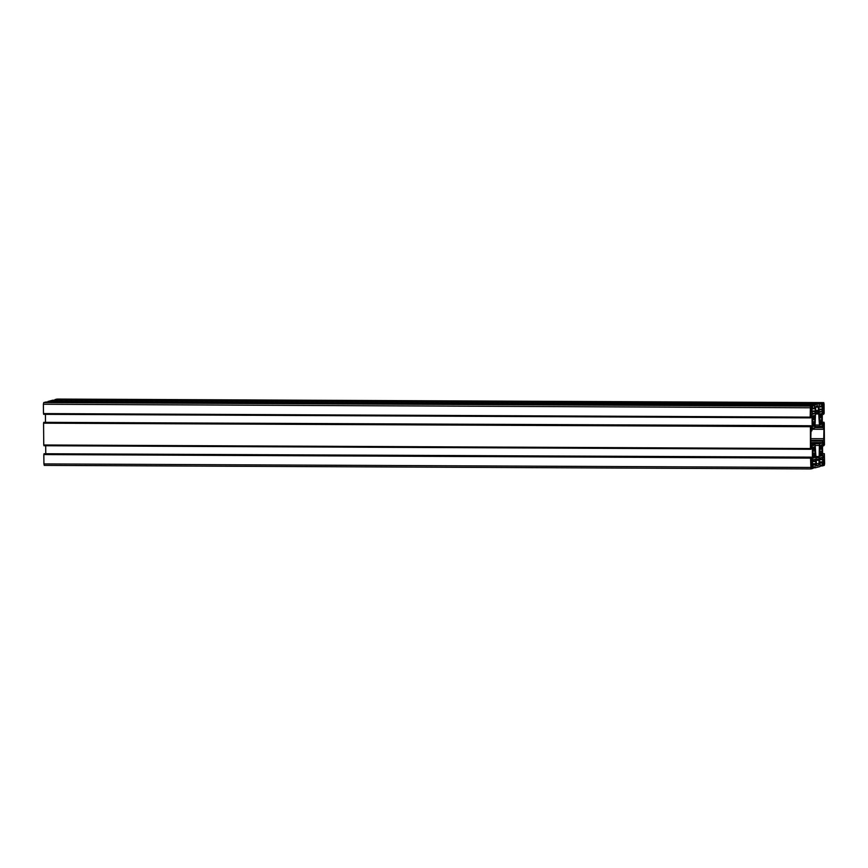 <?xml version="1.0" encoding="UTF-8"?>
<svg xmlns="http://www.w3.org/2000/svg" width="868" height="868" viewBox="0 0 868 868"><rect width="100%" height="100%" fill="white"/><g stroke="black" fill="none" stroke-linecap="round" stroke-linejoin="round"><path stroke-width="1.3" d="M810.43 426.665L810.951 425.743L811.146 429.541L812.177 426.763L812.036 415.522L811.016 413.841L810.875 417.736L810.169 417.128L810.419 406.126L812.502 405.573L812.708 408.676L811.862 409.685L812.448 414.253L814.965 413.352L815.356 408.763L814.488 408.199L814.64 405.009L819.5 403.728L819.707 406.821L818.85 407.83L819.446 412.398L821.953 411.497L822.354 406.908L821.486 406.343L821.638 403.164L823.732 402.611L824.079 404.087L824.166 413.428L823.472 414.405L823.265 410.597L822.278 412.81L822.321 424.083L823.396 426.296L823.537 422.412L824.242 423.009L824.437 444.828L823.743 445.805L823.548 441.996L822.506 444.774L822.658 456.026L823.667 457.707L824.34 453.671L824.6 463.751L824.264 465.411L822.18 465.964L821.985 462.872L822.831 461.863L822.354 457.49L819.848 457.924L819.338 462.785L820.195 463.338L820.054 466.528L815.182 467.819L814.987 464.727L815.833 463.707L815.367 459.346L812.849 459.78L812.34 464.64L813.197 465.194L813.056 468.384L810.951 468.937L810.528 458.109L811.222 457.143L811.417 460.941L812.405 458.738L812.361 447.465L811.287 445.241L811.146 449.136L810.441 448.539L810.43 426.665L43.736 423.117L43.736 422.336L810.419 425.884M43.736 422.336L810.951 425.743M45.483 422.206L45.418 414.34M43.66 413.591L43.66 414.329L810.354 417.877M812.502 405.573L45.82 402.036L43.736 402.589L43.4 404.249L43.487 413.591L810.169 417.128M812.708 408.188L814.488 408.199M812.502 405.833L814.466 405.844M812.502 405.79L814.651 405.801M47.957 402.047L47.946 401.472L814.64 405.009M47.946 401.472L52.818 400.181L819.5 403.728M819.696 406.343L821.486 406.343M819.5 403.989L821.464 403.989M819.5 403.935L821.638 403.945M54.955 400.191L54.944 399.616L821.638 403.164M54.944 399.616L57.049 399.063L823.732 402.611L57.028 399.063M822.246 414.394L823.472 414.405M822.311 422.401L823.537 422.412M822.311 422.26L824.058 422.271M822.517 445.794L823.743 445.805M822.582 453.801L823.808 453.812M822.582 453.66L824.34 453.671M820.043 465.953L822.18 465.964M820.217 465.215L821.996 465.226M819.338 462.861L821.985 462.872M819.392 463.338L820.195 463.338M813.045 467.809L815.182 467.819M813.218 467.071L815.009 467.082M812.34 464.705L814.987 464.727M812.394 465.194L813.197 465.194M44.268 465.389L810.951 468.937L44.268 465.389L43.921 463.913L43.834 454.572L810.528 458.109M43.834 454.572L810.701 458.065M44.018 454.528L44.008 453.736L810.69 457.284M44.008 453.736L811.222 457.143M45.754 453.606L45.689 445.74M43.932 444.991L43.942 445.729L810.625 449.277M810.256 426.709L43.563 423.172L43.758 444.991L810.441 448.539M820.651 455.06L821.258 455.06L820.781 456.101L820.77 455.19A4.72 1.052 -89.7 0 1 820.466 454.713L819.967 456.318L820.108 453.248A4.72 1.052 -89.7 0 1 819.967 451.913L819.945 449.722A4.72 1.052 -89.7 0 1 820.065 448.322L819.88 445.327L820.39 446.673A4.72 1.052 -89.7 0 1 820.694 446.033L821.171 444.991L821.182 445.902A4.72 1.052 -89.7 0 1 821.497 446.391L821.996 444.774L821.855 447.845A4.72 1.052 -89.7 0 1 821.985 449.179L822.007 451.371A4.72 1.052 -89.7 0 1 821.898 452.77L822.246 454.93L821.757 455.852L821.562 454.42A4.72 1.052 -89.7 0 1 821.258 455.06M819.783 454.409L821.562 454.42M820.043 453.552L822.094 453.563M820.043 452.76L821.898 452.77M819.761 451.36L822.007 451.371M819.761 451.306L822.213 451.317M819.978 449.168L821.985 449.179M819.945 447.845L821.855 447.845M819.717 446.955L822.029 446.966M819.717 446.911L822.17 446.922M820.499 446.38L821.497 446.391M819.717 446.673L820.39 446.673M819.783 454.702L820.466 454.713M811.048 467.733L810.831 462.286L811.58 462.872L812.047 461.96L812.101 467.451L811.623 466.789L811.048 467.733M810.864 466.789L811.623 466.789M811.027 465.378L811.905 465.378M810.842 464.12L811.895 464.12M810.842 464.076L812.068 464.076M814.987 446.629L814.857 449.7A4.72 1.052 -89.7 0 1 814.998 451.024L815.009 453.226A4.72 1.052 -89.7 0 1 814.9 454.626L815.085 457.62L814.564 456.264A4.72 1.052 -89.7 0 1 814.271 456.915L813.783 457.957L813.783 457.045A4.72 1.052 -89.7 0 1 813.468 456.557L812.969 458.174L813.11 455.092A4.72 1.052 -89.7 0 1 812.969 453.769L812.958 451.566A4.72 1.052 -89.7 0 1 813.066 450.177L812.882 447.183L813.403 448.528A4.72 1.052 -89.7 0 1 813.696 447.877L814.184 446.836L814.184 447.758A4.72 1.052 -89.7 0 1 814.499 448.235L814.987 446.629M813.511 448.235L814.499 448.235M812.719 448.528L813.403 448.528M812.795 456.557L813.468 456.557M813.652 456.915L814.271 456.915M812.784 456.264L814.564 456.264M813.045 455.396L815.095 455.407M813.045 454.615L814.9 454.626M812.763 453.215L815.009 453.226M812.763 453.161L815.215 453.172M812.98 451.024L814.998 451.024M812.947 449.689L814.857 449.7M812.719 448.799L815.03 448.81M812.719 448.767L815.182 448.778M810.354 408.112L811.569 407.005L811.623 412.495L810.864 411.909L810.397 412.821L810.354 408.112M810.386 411.833L811.135 411.844M810.549 410.423L811.428 410.423M810.365 409.164L811.417 409.175M810.365 409.121L811.591 409.121M812.448 417.117L813.121 417.128A4.72 1.052 -89.7 0 1 813.424 416.477L813.414 415.566L813.913 416.347A4.72 1.052 -89.7 0 1 814.227 416.835L814.716 415.219L814.585 418.3A4.72 1.052 -89.7 0 1 814.716 419.624L814.737 421.826A4.72 1.052 -89.7 0 1 814.629 423.226L814.976 425.385L814.488 426.296L814.293 424.864A4.72 1.052 -89.7 0 1 813.989 425.515L814 426.427L813.5 425.645A4.72 1.052 -89.7 0 1 813.197 425.157L812.698 426.774L812.839 423.692A4.72 1.052 -89.7 0 1 812.698 422.369L812.676 420.166A4.72 1.052 -89.7 0 1 812.795 418.767L812.611 415.783L813.121 417.128M812.513 425.157L813.197 425.157M813.381 425.504L813.989 425.515M812.513 424.853L814.293 424.864M812.774 423.996L814.813 424.007M812.774 423.215L814.629 423.226M812.491 421.815L814.737 421.826M812.491 421.761L814.943 421.772M812.708 419.613L814.716 419.624M812.676 418.289L814.585 418.3M812.448 417.399L814.759 417.41M812.448 417.367L814.9 417.378M813.229 416.835L814.227 416.835M823.634 403.815L823.862 409.262L823.385 408.6L822.636 409.587L822.593 404.087L823.07 404.748L823.634 403.815M822.625 408.6L823.385 408.6M822.788 407.179L823.667 407.19M822.604 405.931L823.656 405.931M822.604 405.877L823.83 405.888M819.49 420.513L819.674 418.311A4.72 1.052 -89.7 0 1 819.793 416.922L819.435 414.763L819.924 413.841L820.119 415.273A4.72 1.052 -89.7 0 1 820.423 414.633L820.412 413.711L820.911 414.503A4.72 1.052 -89.7 0 1 821.215 414.98L821.714 413.374L821.573 416.445A4.72 1.052 -89.7 0 1 821.714 417.779L821.736 419.971A4.72 1.052 -89.7 0 1 821.616 421.371L821.974 423.53L821.486 424.441L821.291 423.02A4.72 1.052 -89.7 0 1 820.987 423.66L820.51 424.702L820.499 423.79A4.72 1.052 -89.7 0 1 820.195 423.302L819.696 424.919L819.837 421.848A4.72 1.052 -89.7 0 1 819.696 420.513M819.511 423.302L820.195 423.302M820.379 423.66L820.987 423.66M819.511 423.009L821.291 423.02M819.772 422.152L821.812 422.152M819.772 421.36L821.616 421.371M819.49 419.96L821.736 419.971M819.49 419.906L821.942 419.917M819.707 417.768L821.714 417.779M819.674 416.434L821.573 416.445M819.446 415.555L821.757 415.566M819.446 415.512L821.898 415.522M820.227 414.98L821.215 414.98M819.446 415.273L820.119 415.273M814.998 427.74L815.703 407.884L816.039 406.213L818.155 405.66L819.522 426.535L822.029 425.873L823.949 429.302L823.699 440.391L822.951 440.586L822.159 443.157L819.696 443.808L819.359 445.468L818.991 463.664L818.654 465.324L816.538 465.888L815.171 445.002L812.654 445.664L810.734 442.235L810.994 431.157L811.732 430.962L812.524 428.391L814.998 427.74M815.171 445.002L812.361 444.991L815.171 445.002M823.265 461.114L823.07 459.042L823.548 459.704L824.296 458.716L824.34 463.425L823.114 464.543L823.092 461.114M823.114 463.555L823.862 463.555M823.276 462.134L824.144 462.145M811.048 429.41L811.645 429.41M810.994 429.139L811.764 429.15M810.962 427.327L812.133 427.338M810.951 426.763L812.177 426.763M810.864 416.054L812.09 416.065M810.853 415.512L812.036 415.522M810.962 413.906L811.634 413.906M43.4 404.249L810.083 407.786M43.736 402.589L810.419 406.126M812.22 413.602L814.835 413.613M812.155 413.342L814.965 413.352M811.873 411.519L815.323 411.541M811.873 410.955L815.377 410.965M812.437 408.741L815.356 408.763M819.218 411.747L821.833 411.768M819.153 411.486L821.953 411.497M818.871 409.674L822.321 409.685M818.86 409.099L822.365 409.121M819.425 406.897L822.354 406.908M822.571 411.334L823.439 411.334M822.799 426.296L823.396 426.296M822.593 425.461L823.569 425.472M822.853 442.734L823.71 442.745M823.07 457.696L823.667 457.707M822.864 456.872L823.84 456.872M819.327 462.677L822.658 462.687M819.327 461.841L822.831 461.863M819.435 459.628L822.81 459.649M819.544 459.096L822.755 459.107M821.508 457.49L822.354 457.49M812.34 464.532L815.67 464.543M812.329 463.696L815.833 463.707M812.437 461.483L815.811 461.494M812.546 460.941L815.757 460.951M814.51 459.346L815.367 459.346M43.921 463.913L810.604 467.451M811.32 460.81L811.916 460.81M811.265 460.55L812.047 460.55M811.233 458.727L812.405 458.738M811.233 458.163L812.459 458.163M811.135 447.454L812.361 447.465M811.135 446.911L812.307 446.922M811.233 445.306L811.905 445.306M821.692 454.93L822.246 454.93M814.694 456.785L815.247 456.785M814.423 425.385L814.976 425.385M821.41 423.53L821.974 423.53M816.267 465.313L818.654 465.324M816.18 463.653L818.991 463.664M816.115 460.322L818.958 460.344M815.855 459.183L819.056 459.205M815.605 457.664L819.359 457.686M815.595 456.525L819.457 456.546M815.41 445.447L819.359 445.468M812.047 443.765L819.696 443.808M810.81 443.103L822.159 443.157M810.755 442.571L822.408 442.626M810.734 441.053L822.712 441.107M810.723 440.521L822.951 440.586M810.723 440.326L823.699 440.391M810.712 438.666L824.036 438.72M812.22 429.248L823.949 429.302M815.128 427.588L822.593 427.631M820.553 426.264L822.256 426.275M815.323 426.514L819.5 426.535L815.323 426.514M815.323 425.038L819.175 425.06M815.312 413.96L819.077 413.982M815.529 412.875L818.969 412.897M815.725 411.53L818.632 411.541M815.725 410.445L818.524 410.466M815.736 407.125L818.491 407.135M823.103 463.425L824.34 463.425"/></g></svg>
